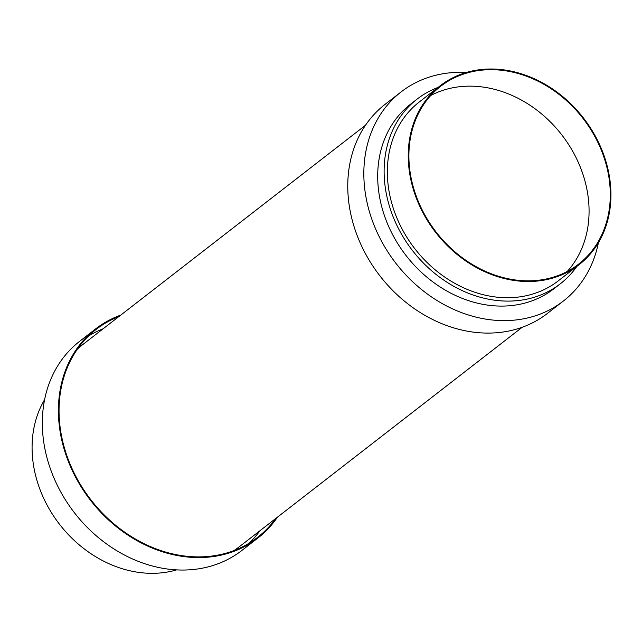 <?xml version="1.0" encoding="UTF-8"?>
<svg xmlns="http://www.w3.org/2000/svg" width="642" height="642" viewBox="0 0 642 642"><rect width="100%" height="100%" fill="white"/><g stroke="black" fill="none" stroke-linecap="round" stroke-linejoin="round"><path stroke-width="0.96" d="M466.349 72.466A132.34 109.196 52.2 0 0 401.138 91.894L385.064 104.365A132.34 109.196 52.2 0 0 360.234 242.997A132.34 109.196 52.2 0 0 547.313 313.497L563.387 301.026A132.34 109.196 52.2 0 0 598.416 242.7M401.138 91.894A132.34 109.196 52.2 0 0 376.308 230.526A132.34 109.196 52.2 0 0 563.387 301.026M438.037 87.424A116.86 96.42 52.2 0 0 417.067 99.141L410.631 104.132A116.86 96.42 52.2 0 0 388.707 226.538A116.86 96.42 52.2 0 0 553.894 288.796L560.322 283.804A116.86 96.42 52.2 0 0 576.885 266.398M417.067 99.141A116.86 96.42 52.2 0 0 395.135 221.554A116.86 96.42 52.2 0 0 560.322 283.804M440.171 85.771L419.274 101.99A113.257 93.451 52.2 0 0 398.024 220.623A113.257 93.451 52.2 0 0 558.115 280.963L579.012 264.745A113.257 93.451 52.2 0 0 600.262 146.111A113.257 93.451 52.2 0 0 440.171 85.771A113.257 93.451 52.2 0 0 418.921 204.413A113.257 93.451 52.2 0 0 579.012 264.745M419.499 204.228A112.535 92.857 52.2 0 0 578.57 264.175A112.535 92.857 52.2 0 0 599.684 146.296A112.535 92.857 52.2 0 0 440.613 86.341A112.535 92.857 52.2 0 0 419.499 204.228M567.239 271.478A112.535 92.857 52.2 0 0 578.466 162.755A112.535 92.857 52.2 0 0 430.726 95.506M120.784 315.094A132.34 109.196 52.2 0 0 95.706 328.848A132.34 109.196 52.2 0 0 70.877 467.472A132.34 109.196 52.2 0 0 257.956 537.98A132.34 109.196 52.2 0 0 277.505 517.115M95.706 328.848L79.632 341.319A132.34 109.196 52.2 0 0 54.803 479.943A132.34 109.196 52.2 0 0 241.882 550.451L257.956 537.98M44.603 399.645A113.257 93.451 52.2 0 0 42.757 496.234A113.257 93.451 52.2 0 0 176.67 569.879M103.137 328.784A131.626 108.602 52.2 0 0 88.612 335.967M118.89 316.562A131.626 108.602 52.2 0 0 96.148 329.41A131.626 108.602 52.2 0 0 71.455 467.288A131.626 108.602 52.2 0 0 257.514 537.41A131.626 108.602 52.2 0 0 275.611 518.584M249.297 543.084A131.626 108.602 52.2 0 0 259.858 530.806M77.521 348.991A127.846 105.489 -127.8 0 1 82.714 344.626L365.515 125.23M522.235 327.251L239.442 546.647A127.846 105.489 -127.8 0 1 233.921 550.595"/></g></svg>
